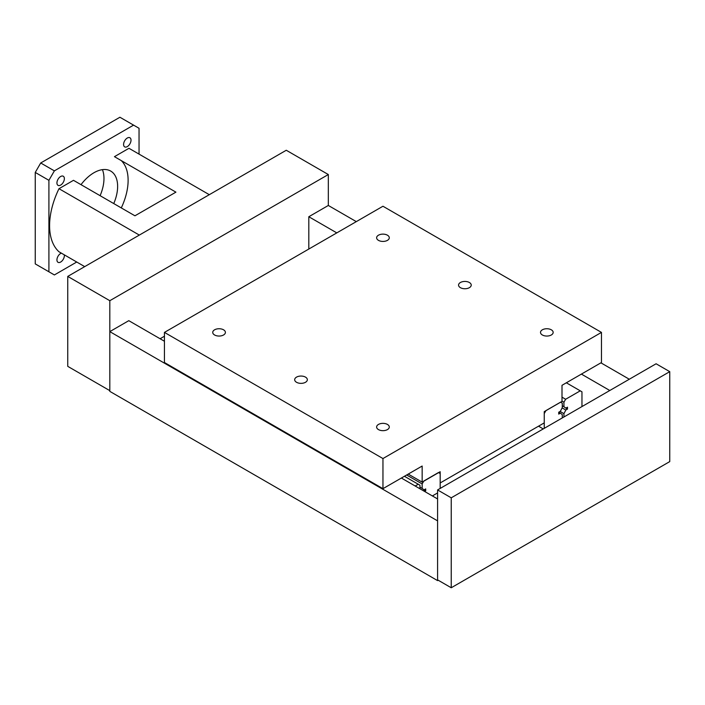 <?xml version="1.0" encoding="UTF-8"?>
<svg xmlns="http://www.w3.org/2000/svg" width="705" height="705" viewBox="0 0 705 705"><rect width="100%" height="100%" fill="white"/><g stroke="black" fill="none" stroke-linecap="round" stroke-linejoin="round"><path stroke-width="1.06" d="M438.219 580.241L437.585 580.603L437.585 520.863L109.813 331.623L128.795 320.669L164.441 341.255M160.097 338.744L164.441 336.232M308.816 249.041L308.816 216.735L336.805 232.888M581.396 374.099L609.799 390.5M308.816 216.735L328.327 205.472L356.307 221.626M600.907 362.837L629.309 379.237M109.813 331.623L109.813 391.372L437.585 580.603M401.374 478.043L437.585 498.946M378.479 240.361A6.336 3.657 180 0 1 376.62 237.779A6.336 3.657 180 0 1 380.533 234.404A6.336 3.657 180 0 1 387.433 235.197A6.336 3.657 180 0 1 389.292 237.779A6.336 3.657 180 0 1 385.379 241.154A6.336 3.657 180 0 1 378.479 240.361M378.479 429.601A6.336 3.657 180 0 1 376.62 427.01A6.336 3.657 180 0 1 380.533 423.635A6.336 3.657 180 0 1 387.433 424.428A6.336 3.657 180 0 1 389.292 427.01A6.336 3.657 180 0 1 385.379 430.394A6.336 3.657 180 0 1 378.479 429.601M214.593 334.981A6.336 3.657 180 0 1 212.734 332.399A6.336 3.657 180 0 1 216.647 329.015A6.336 3.657 180 0 1 223.555 329.808A6.336 3.657 180 0 1 225.406 332.399A6.336 3.657 180 0 1 221.493 335.774A6.336 3.657 180 0 1 214.593 334.981M460.418 287.675A6.336 3.657 180 0 1 458.558 285.084A6.336 3.657 180 0 1 462.471 281.709A6.336 3.657 180 0 1 469.38 282.502A6.336 3.657 180 0 1 471.231 285.084A6.336 3.657 180 0 1 467.318 288.468A6.336 3.657 180 0 1 460.418 287.675M296.532 382.286A6.336 3.657 180 0 1 294.681 379.704A6.336 3.657 180 0 1 298.585 376.329A6.336 3.657 180 0 1 305.494 377.122A6.336 3.657 180 0 1 307.345 379.704A6.336 3.657 180 0 1 303.441 383.079A6.336 3.657 180 0 1 296.532 382.286M542.356 334.981A6.336 3.657 180 0 1 540.506 332.399A6.336 3.657 180 0 1 544.41 329.015A6.336 3.657 180 0 1 551.319 329.808A6.336 3.657 180 0 1 553.169 332.399A6.336 3.657 180 0 1 549.265 335.774A6.336 3.657 180 0 1 542.356 334.981M382.956 488.671L382.956 458.55L601.462 332.399L601.462 362.52L562 385.3L562 401.392L544.242 411.641L544.242 422.885L440.176 482.96L440.176 471.715L422.154 482.132L422.154 466.04L382.956 488.671L164.441 362.52L164.441 332.399L382.956 458.55M164.441 332.399L382.956 206.239L601.462 332.399M408.221 474.086L422.154 482.132M562.273 417.193L562.925 417.563M563.929 416.981L563.929 413.65L565.842 410.028L567.481 409.076L567.481 407.19L565.842 408.133L563.929 406.714L563.929 402.22L565.639 399.259L580.25 390.826L581.96 391.813L581.96 406.574M560.087 411.429L563.929 413.65M562.141 407.887L565.842 410.028M565.842 408.133L567.481 409.076M562.273 405.754L563.929 406.714M562 401.101L563.929 402.22M562 397.162L565.639 399.259M566.344 382.797L580.25 390.826M544.242 428.349L544.242 413.562L545.952 410.601L560.563 402.167L562.273 403.154L562.273 407.649L560.36 411.279L558.721 412.222L558.721 414.117L560.36 413.165L562.273 414.584L562.273 417.942M558.721 412.222L560.36 413.165M538.523 426.181L543.255 428.922M437.585 492.927L432.368 495.941M424.586 491.447L425.705 490.803L425.705 488.909L424.066 489.852L422.154 488.433L422.154 483.938L423.855 480.986L438.466 472.544L440.176 473.531L440.176 488.433M424.066 489.852L425.705 490.803M419.96 487.173L422.154 488.433M406.653 474.994L422.154 483.938M415.183 486.018L418.25 484.247L419.96 485.225L419.96 488.768M404.441 476.272L418.25 484.247M328.327 205.472L328.327 174.54L286.265 150.253L67.75 276.413L67.75 366.353L109.813 390.64L109.813 300.7L67.75 276.413M328.327 174.54L109.813 300.7M451.235 587.759L451.235 497.818L669.75 371.658L669.75 461.599L451.235 587.759L437.585 579.871L437.585 489.931L451.235 497.818M437.585 489.931L656.091 363.771L669.75 371.658M64.367 178.656A5.252 3.031 -60 0 1 62.075 183.934A5.252 3.031 -60 0 1 58.022 185.344A5.252 3.031 -60 0 1 56.938 182.939A5.252 3.031 -60 0 1 59.229 177.651A5.252 3.031 -60 0 1 63.283 176.25A5.252 3.031 -60 0 1 64.367 178.656M64.296 254.84A5.252 3.031 -60 0 1 64.367 255.607A5.252 3.031 -60 0 1 62.075 260.894A5.252 3.031 -60 0 1 58.022 262.304A5.252 3.031 -60 0 1 56.938 259.898A5.252 3.031 -60 0 1 61.353 253.139M131.015 140.172A5.252 3.031 -60 0 1 128.715 145.459A5.252 3.031 -60 0 1 124.67 146.869A5.252 3.031 -60 0 1 123.587 144.463A5.252 3.031 -60 0 1 125.878 139.176A5.252 3.031 -60 0 1 129.923 137.766A5.252 3.031 -60 0 1 131.015 140.172M81.013 184.666A33.452 19.317 -60 0 1 110.703 171.068A33.452 19.317 -60 0 1 117.629 186.376A33.452 19.317 -60 0 1 113.761 203.578M100.11 195.69A33.452 19.317 120 0 0 103.97 178.497A33.452 19.317 120 0 0 102.419 169.649M209.306 194.686L128.962 148.297L114.457 156.669L175.915 192.148L134.946 215.8L73.487 180.321L58.991 188.693L139.334 235.082M76.739 262.022L54.373 274.941L48.909 271.786L48.909 180.321L54.373 170.866L133.58 125.129L139.044 128.284L139.044 154.122M121.286 160.608A48.284 27.874 -60 0 1 121.286 207.922M84.706 266.622L58.991 251.773A62.771 36.237 -60 0 1 58.991 188.693M48.909 180.321L35.25 172.434L35.25 263.899L48.909 271.786M35.25 172.434L40.714 162.978L54.373 170.866M40.714 162.978L119.921 117.241L133.58 125.129"/></g></svg>
